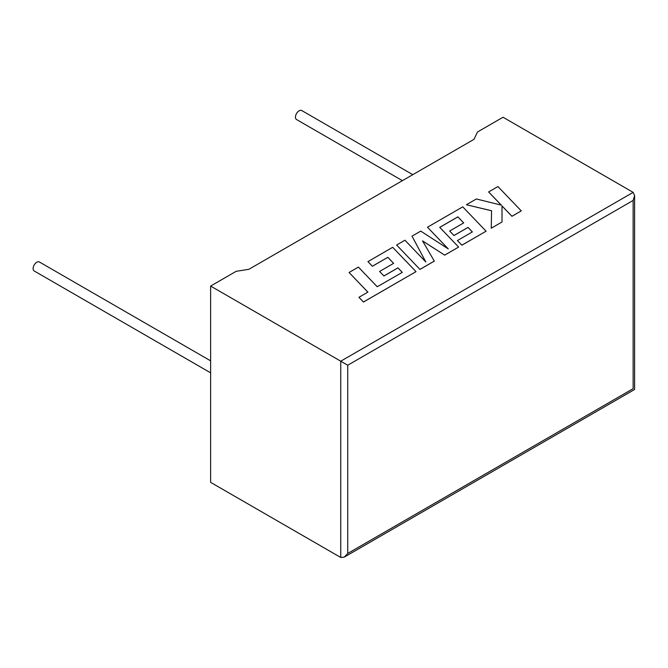 <?xml version="1.0" encoding="UTF-8"?>
<svg xmlns="http://www.w3.org/2000/svg" width="668" height="668" viewBox="0 0 668 668"><rect width="100%" height="100%" fill="white"/><g stroke="black" fill="none" stroke-linecap="round" stroke-linejoin="round"><path stroke-width="1" d="M210.629 360.845L39.387 261.981A5.194 2.998 120 0 0 36.79 262.24A5.194 2.998 120 0 0 33.4 266.816A5.194 2.998 120 0 0 34.193 270.974L210.629 372.836M402.412 180.661L296.525 119.522A5.194 2.998 -60 0 1 295.724 115.364A5.194 2.998 -60 0 1 299.122 110.788A5.194 2.998 -60 0 1 301.719 110.529L412.799 174.665M210.629 286.063L340.747 361.188L633.147 192.367L503.037 117.242L477.503 131.988L473.988 139.336L248.888 269.296L236.163 271.325L210.629 286.063L210.629 482.354L340.747 557.471L340.747 361.188L347.736 365.229L347.736 553.438L344.237 557.129L340.747 557.471M633.147 192.367L634.6 195.565L633.147 200.442L347.736 365.229M347.736 553.438L633.147 388.651C635.034 389.745 635.034 389.745 633.147 388.651L633.147 200.442M488.609 191.916L501.301 205.126L476.376 198.981L466.414 204.734L491.565 210.746L491.247 228.214L502.027 221.993L501.977 205.894L511.938 216.273L521.265 210.888L497.927 186.539L488.609 191.958L501.25 205.118M521.265 210.888L511.938 216.307L501.977 205.936M466.414 204.734L491.565 210.787M491.247 228.214L502.027 221.993M457.881 216.858L463.701 222.895L449.647 231.011L453.973 235.503L468.026 227.387L472.351 231.93L457.421 240.547L461.889 245.164L486.087 231.195L462.757 206.846L427.47 227.22L448.261 248.888L420.731 231.111L412.006 236.146L425.833 261.998L404.95 240.221L396.625 245.022L419.963 269.413L434.325 261.121L422.535 240.872L444.671 255.143L458.624 247.051L439.728 227.337L457.881 216.858L463.675 222.912M419.963 269.371L434.325 261.079M422.568 240.931L444.671 255.143M444.671 255.109L458.624 247.051M439.753 227.362L457.881 216.9M449.647 231.011L453.973 235.545L468.026 227.429L472.326 231.946M457.421 240.547L461.889 245.206L486.087 231.195M427.47 227.22L448.161 248.822M412.006 236.146L425.783 261.939M396.625 245.022L419.963 269.413M349.072 272.486L367.901 292.125L358.933 297.302L363.442 302.003L416.014 271.651L392.684 247.302L367.943 261.631L372.402 266.248L387.824 257.347L393.611 263.359L379.583 271.459L383.908 275.951L397.961 267.843L402.286 272.377L377.228 286.739L358.399 267.1L349.072 272.486L367.876 292.141M358.933 297.302L363.442 302.045L416.014 271.651M367.943 261.589L372.402 266.248M372.402 266.206L387.824 257.347M387.824 257.305L393.636 263.351M379.583 271.459L383.908 275.993L397.961 267.876L402.261 272.394M634.6 195.565L634.6 389.486L344.237 557.129"/></g></svg>
